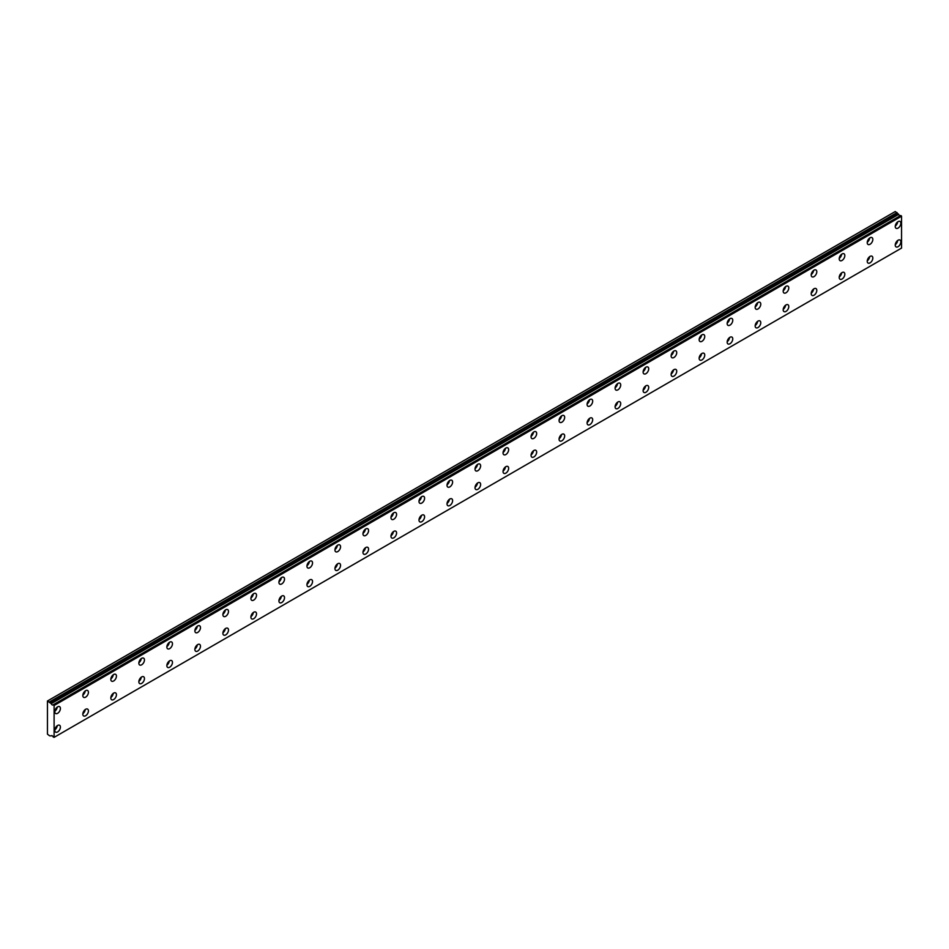 <?xml version="1.0" encoding="UTF-8"?>
<svg xmlns="http://www.w3.org/2000/svg" width="949" height="949" viewBox="0 0 949 949"><rect width="100%" height="100%" fill="white"/><g stroke="black" fill="none" stroke-linecap="round" stroke-linejoin="round"><path stroke-width="1.42" d="M51.234 735.878L51.234 735.878A1.59 0.913 60 0 1 51.424 735.7A1.59 0.913 60 0 1 53.191 737.005L54.105 737.349L54.105 705.487L53.286 704.775L900.731 215.506L53.215 704.763A1.59 0.913 60 0 1 53.002 704.965A1.59 0.913 60 0 1 52.207 704.882A1.59 0.913 60 0 1 51.234 703.648L898.679 214.379L51.234 703.648M900.186 215.767A1.59 0.913 60 0 1 899.664 215.613A1.59 0.913 60 0 1 898.679 214.379M898.051 246.704A3.962 2.289 120 0 0 900.637 243.217A3.962 2.289 120 0 0 900.032 240.038A3.962 2.289 120 0 0 898.051 240.239A3.962 2.289 120 0 0 895.465 243.727A3.962 2.289 120 0 0 896.07 246.906A3.962 2.289 120 0 0 898.051 246.704M895.275 244.64A3.962 2.289 120 0 0 897.671 240.488M870.031 262.885A3.962 2.289 120 0 0 872.617 259.385A3.962 2.289 120 0 0 872.012 256.218A3.962 2.289 120 0 0 870.031 256.408A3.962 2.289 120 0 0 867.445 259.907A3.962 2.289 120 0 0 868.05 263.075A3.962 2.289 120 0 0 870.031 262.885M867.256 260.821A3.962 2.289 120 0 0 869.664 256.657M57.604 713.328A3.962 2.289 120 0 0 60.19 709.84A3.962 2.289 120 0 0 59.585 706.661A3.962 2.289 120 0 0 57.604 706.863A3.962 2.289 120 0 0 55.018 710.35A3.962 2.289 120 0 0 55.623 713.529A3.962 2.289 120 0 0 57.604 713.328M54.828 711.264A3.962 2.289 120 0 0 57.225 707.112M85.624 697.159A3.962 2.289 120 0 0 88.21 693.672A3.962 2.289 120 0 0 87.605 690.492A3.962 2.289 120 0 0 85.624 690.682A3.962 2.289 120 0 0 83.038 694.182A3.962 2.289 120 0 0 83.642 697.349A3.962 2.289 120 0 0 85.624 697.159M82.848 695.095A3.962 2.289 120 0 0 85.244 690.931M113.631 680.979A3.962 2.289 120 0 0 116.229 677.491A3.962 2.289 120 0 0 115.612 674.312A3.962 2.289 120 0 0 113.631 674.514A3.962 2.289 120 0 0 111.045 678.001A3.962 2.289 120 0 0 111.65 681.18A3.962 2.289 120 0 0 113.631 680.979M110.855 678.915A3.962 2.289 120 0 0 113.263 674.763M141.65 664.81A3.962 2.289 120 0 0 144.236 661.323A3.962 2.289 120 0 0 143.631 658.143A3.962 2.289 120 0 0 141.65 658.345A3.962 2.289 120 0 0 139.064 661.833A3.962 2.289 120 0 0 139.669 665A3.962 2.289 120 0 0 141.65 664.81M138.874 662.746A3.962 2.289 120 0 0 141.271 658.582M169.669 648.63A3.962 2.289 120 0 0 172.255 645.142A3.962 2.289 120 0 0 171.65 641.975A3.962 2.289 120 0 0 169.669 642.165A3.962 2.289 120 0 0 167.071 645.652A3.962 2.289 120 0 0 167.688 648.831A3.962 2.289 120 0 0 169.669 648.63M166.894 646.566A3.962 2.289 120 0 0 169.29 642.414M197.677 632.461A3.962 2.289 120 0 0 200.263 628.973A3.962 2.289 120 0 0 199.658 625.794A3.962 2.289 120 0 0 197.677 625.996A3.962 2.289 120 0 0 195.091 629.484A3.962 2.289 120 0 0 195.696 632.663A3.962 2.289 120 0 0 197.677 632.461M194.901 630.397A3.962 2.289 120 0 0 197.309 626.233M225.696 616.292A3.962 2.289 120 0 0 228.282 612.793A3.962 2.289 120 0 0 227.677 609.626A3.962 2.289 120 0 0 225.696 609.816A3.962 2.289 120 0 0 223.11 613.303A3.962 2.289 120 0 0 223.715 616.482A3.962 2.289 120 0 0 225.696 616.292M222.92 614.217A3.962 2.289 120 0 0 225.316 610.065M253.703 600.112A3.962 2.289 120 0 0 256.301 596.624A3.962 2.289 120 0 0 255.684 593.445A3.962 2.289 120 0 0 253.703 593.647A3.962 2.289 120 0 0 251.117 597.135A3.962 2.289 120 0 0 251.722 600.314A3.962 2.289 120 0 0 253.703 600.112M250.927 598.048A3.962 2.289 120 0 0 253.336 593.884M281.723 583.943A3.962 2.289 120 0 0 284.309 580.444A3.962 2.289 120 0 0 283.704 577.277A3.962 2.289 120 0 0 281.723 577.466A3.962 2.289 120 0 0 279.136 580.954A3.962 2.289 120 0 0 279.741 584.133A3.962 2.289 120 0 0 281.723 583.943M278.947 581.867A3.962 2.289 120 0 0 281.343 577.716M309.742 567.763A3.962 2.289 120 0 0 312.328 564.275A3.962 2.289 120 0 0 311.723 561.096A3.962 2.289 120 0 0 309.742 561.298A3.962 2.289 120 0 0 307.156 564.785A3.962 2.289 120 0 0 307.761 567.965A3.962 2.289 120 0 0 309.742 567.763M306.966 565.699A3.962 2.289 120 0 0 309.362 561.535M337.749 551.594A3.962 2.289 120 0 0 340.347 548.095A3.962 2.289 120 0 0 339.73 544.928A3.962 2.289 120 0 0 337.749 545.117A3.962 2.289 120 0 0 335.163 548.617A3.962 2.289 120 0 0 335.768 551.784A3.962 2.289 120 0 0 337.749 551.594M334.973 549.53A3.962 2.289 120 0 0 337.381 545.367M365.768 535.414A3.962 2.289 120 0 0 368.354 531.926A3.962 2.289 120 0 0 367.749 528.747A3.962 2.289 120 0 0 365.768 528.949A3.962 2.289 120 0 0 363.182 532.436A3.962 2.289 120 0 0 363.787 535.616A3.962 2.289 120 0 0 365.768 535.414M362.993 533.35A3.962 2.289 120 0 0 365.389 529.198M393.788 519.245A3.962 2.289 120 0 0 396.374 515.746A3.962 2.289 120 0 0 395.769 512.579A3.962 2.289 120 0 0 393.788 512.768A3.962 2.289 120 0 0 391.19 516.268A3.962 2.289 120 0 0 391.807 519.435A3.962 2.289 120 0 0 393.788 519.245M391.012 517.181A3.962 2.289 120 0 0 393.408 513.018M421.795 503.065A3.962 2.289 120 0 0 424.381 499.577A3.962 2.289 120 0 0 423.776 496.398A3.962 2.289 120 0 0 421.795 496.6A3.962 2.289 120 0 0 419.209 500.087A3.962 2.289 120 0 0 419.814 503.267A3.962 2.289 120 0 0 421.795 503.065M419.019 501.001A3.962 2.289 120 0 0 421.427 496.849M449.814 486.896A3.962 2.289 120 0 0 452.4 483.397A3.962 2.289 120 0 0 451.795 480.23A3.962 2.289 120 0 0 449.814 480.419A3.962 2.289 120 0 0 447.228 483.919A3.962 2.289 120 0 0 447.833 487.086A3.962 2.289 120 0 0 449.814 486.896M447.038 484.832A3.962 2.289 120 0 0 449.435 480.668M477.822 470.716A3.962 2.289 120 0 0 480.419 467.228A3.962 2.289 120 0 0 479.803 464.049A3.962 2.289 120 0 0 477.822 464.251A3.962 2.289 120 0 0 475.235 467.738A3.962 2.289 120 0 0 475.84 470.918A3.962 2.289 120 0 0 477.822 470.716M475.046 468.652A3.962 2.289 120 0 0 477.454 464.5M505.841 454.547A3.962 2.289 120 0 0 508.427 451.06A3.962 2.289 120 0 0 507.822 447.881A3.962 2.289 120 0 0 505.841 448.07A3.962 2.289 120 0 0 503.255 451.57A3.962 2.289 120 0 0 503.86 454.737A3.962 2.289 120 0 0 505.841 454.547M503.065 452.483A3.962 2.289 120 0 0 505.461 448.319M533.86 438.367A3.962 2.289 120 0 0 536.446 434.879A3.962 2.289 120 0 0 535.841 431.7A3.962 2.289 120 0 0 533.86 431.902A3.962 2.289 120 0 0 531.274 435.389A3.962 2.289 120 0 0 531.879 438.568A3.962 2.289 120 0 0 533.86 438.367M531.084 436.303A3.962 2.289 120 0 0 533.48 432.151M561.867 422.198A3.962 2.289 120 0 0 564.453 418.711A3.962 2.289 120 0 0 563.848 415.532A3.962 2.289 120 0 0 561.867 415.721A3.962 2.289 120 0 0 559.281 419.221A3.962 2.289 120 0 0 559.886 422.388A3.962 2.289 120 0 0 561.867 422.198M559.091 420.134A3.962 2.289 120 0 0 561.5 415.97M589.887 406.018A3.962 2.289 120 0 0 592.473 402.53A3.962 2.289 120 0 0 591.868 399.351A3.962 2.289 120 0 0 589.887 399.553A3.962 2.289 120 0 0 587.301 403.04A3.962 2.289 120 0 0 587.906 406.219A3.962 2.289 120 0 0 589.887 406.018M587.111 403.954A3.962 2.289 120 0 0 589.507 399.802M617.906 389.849A3.962 2.289 120 0 0 620.492 386.362A3.962 2.289 120 0 0 619.887 383.182A3.962 2.289 120 0 0 617.906 383.384A3.962 2.289 120 0 0 615.308 386.872A3.962 2.289 120 0 0 615.925 390.039A3.962 2.289 120 0 0 617.906 389.849M615.13 387.785A3.962 2.289 120 0 0 617.526 383.621M645.913 373.669A3.962 2.289 120 0 0 648.499 370.181A3.962 2.289 120 0 0 647.894 367.014A3.962 2.289 120 0 0 645.913 367.204A3.962 2.289 120 0 0 643.327 370.691A3.962 2.289 120 0 0 643.932 373.87A3.962 2.289 120 0 0 645.913 373.669M643.137 371.605A3.962 2.289 120 0 0 645.545 367.453M673.932 357.5A3.962 2.289 120 0 0 676.518 354.013A3.962 2.289 120 0 0 675.913 350.833A3.962 2.289 120 0 0 673.932 351.035A3.962 2.289 120 0 0 671.346 354.523A3.962 2.289 120 0 0 671.951 357.702A3.962 2.289 120 0 0 673.932 357.5M671.157 355.436A3.962 2.289 120 0 0 673.553 351.272M701.94 341.332A3.962 2.289 120 0 0 704.538 337.832A3.962 2.289 120 0 0 703.921 334.665A3.962 2.289 120 0 0 701.94 334.855A3.962 2.289 120 0 0 699.354 338.342A3.962 2.289 120 0 0 699.959 341.521A3.962 2.289 120 0 0 701.94 341.332M699.164 339.256A3.962 2.289 120 0 0 701.572 335.104M729.959 325.151A3.962 2.289 120 0 0 732.545 321.664A3.962 2.289 120 0 0 731.94 318.484A3.962 2.289 120 0 0 729.959 318.686A3.962 2.289 120 0 0 727.373 322.174A3.962 2.289 120 0 0 727.978 325.353A3.962 2.289 120 0 0 729.959 325.151M727.183 323.087A3.962 2.289 120 0 0 729.579 318.923M757.978 308.983A3.962 2.289 120 0 0 760.564 305.483A3.962 2.289 120 0 0 759.959 302.316A3.962 2.289 120 0 0 757.978 302.506A3.962 2.289 120 0 0 755.38 305.993A3.962 2.289 120 0 0 755.997 309.172A3.962 2.289 120 0 0 757.978 308.983M755.202 306.907A3.962 2.289 120 0 0 757.599 302.755M785.986 292.802A3.962 2.289 120 0 0 788.572 289.315A3.962 2.289 120 0 0 787.967 286.135A3.962 2.289 120 0 0 785.986 286.337A3.962 2.289 120 0 0 783.399 289.825A3.962 2.289 120 0 0 784.004 293.004A3.962 2.289 120 0 0 785.986 292.802M783.21 290.738A3.962 2.289 120 0 0 785.618 286.574M814.005 276.633A3.962 2.289 120 0 0 816.591 273.134A3.962 2.289 120 0 0 815.986 269.967A3.962 2.289 120 0 0 814.005 270.157A3.962 2.289 120 0 0 811.419 273.656A3.962 2.289 120 0 0 812.024 276.823A3.962 2.289 120 0 0 814.005 276.633M811.229 274.569A3.962 2.289 120 0 0 813.625 270.406M842.024 279.053A3.962 2.289 120 0 0 844.61 275.566A3.962 2.289 120 0 0 844.005 272.387A3.962 2.289 120 0 0 842.024 272.588A3.962 2.289 120 0 0 839.426 276.076A3.962 2.289 120 0 0 840.043 279.255A3.962 2.289 120 0 0 842.024 279.053M839.248 276.989A3.962 2.289 120 0 0 841.644 272.838M814.005 295.234A3.962 2.289 120 0 0 816.591 291.734A3.962 2.289 120 0 0 815.986 288.567A3.962 2.289 120 0 0 814.005 288.757A3.962 2.289 120 0 0 811.419 292.256A3.962 2.289 120 0 0 812.024 295.424A3.962 2.289 120 0 0 814.005 295.234M811.229 293.17A3.962 2.289 120 0 0 813.625 289.006M785.986 311.402A3.962 2.289 120 0 0 788.572 307.915A3.962 2.289 120 0 0 787.967 304.736A3.962 2.289 120 0 0 785.986 304.937A3.962 2.289 120 0 0 783.399 308.425A3.962 2.289 120 0 0 784.004 311.604A3.962 2.289 120 0 0 785.986 311.402M783.21 309.338A3.962 2.289 120 0 0 785.618 305.175M757.978 327.583A3.962 2.289 120 0 0 760.564 324.084A3.962 2.289 120 0 0 759.959 320.916A3.962 2.289 120 0 0 757.978 321.106A3.962 2.289 120 0 0 755.38 324.605A3.962 2.289 120 0 0 755.997 327.773A3.962 2.289 120 0 0 757.978 327.583M755.202 325.507A3.962 2.289 120 0 0 757.599 321.355M729.959 343.752A3.962 2.289 120 0 0 732.545 340.264A3.962 2.289 120 0 0 731.94 337.085A3.962 2.289 120 0 0 729.959 337.286A3.962 2.289 120 0 0 727.373 340.774A3.962 2.289 120 0 0 727.978 343.953A3.962 2.289 120 0 0 729.959 343.752M727.183 341.687A3.962 2.289 120 0 0 729.579 337.524M701.94 359.932A3.962 2.289 120 0 0 704.538 356.433A3.962 2.289 120 0 0 703.921 353.265A3.962 2.289 120 0 0 701.94 353.455A3.962 2.289 120 0 0 699.354 356.943A3.962 2.289 120 0 0 699.959 360.122A3.962 2.289 120 0 0 701.94 359.932M699.164 357.856A3.962 2.289 120 0 0 701.572 353.704M673.932 376.101A3.962 2.289 120 0 0 676.518 372.613A3.962 2.289 120 0 0 675.913 369.434A3.962 2.289 120 0 0 673.932 369.636A3.962 2.289 120 0 0 671.346 373.123A3.962 2.289 120 0 0 671.951 376.302A3.962 2.289 120 0 0 673.932 376.101M671.157 374.036A3.962 2.289 120 0 0 673.553 369.873M645.913 392.269A3.962 2.289 120 0 0 648.499 388.782A3.962 2.289 120 0 0 647.894 385.614A3.962 2.289 120 0 0 645.913 385.804A3.962 2.289 120 0 0 643.327 389.292A3.962 2.289 120 0 0 643.932 392.471A3.962 2.289 120 0 0 645.913 392.269M643.137 390.205A3.962 2.289 120 0 0 645.545 386.053M617.906 408.45A3.962 2.289 120 0 0 620.492 404.962A3.962 2.289 120 0 0 619.887 401.783A3.962 2.289 120 0 0 617.906 401.985A3.962 2.289 120 0 0 615.308 405.472A3.962 2.289 120 0 0 615.925 408.639A3.962 2.289 120 0 0 617.906 408.45M615.13 406.386A3.962 2.289 120 0 0 617.526 402.222M589.887 424.618A3.962 2.289 120 0 0 592.473 421.131A3.962 2.289 120 0 0 591.868 417.951A3.962 2.289 120 0 0 589.887 418.153A3.962 2.289 120 0 0 587.301 421.641A3.962 2.289 120 0 0 587.906 424.82A3.962 2.289 120 0 0 589.887 424.618M587.111 422.554A3.962 2.289 120 0 0 589.507 418.402M561.867 440.799A3.962 2.289 120 0 0 564.453 437.311A3.962 2.289 120 0 0 563.848 434.132A3.962 2.289 120 0 0 561.867 434.322A3.962 2.289 120 0 0 559.281 437.821A3.962 2.289 120 0 0 559.886 440.988A3.962 2.289 120 0 0 561.867 440.799M559.091 438.735A3.962 2.289 120 0 0 561.5 434.571M533.86 456.967A3.962 2.289 120 0 0 536.446 453.48A3.962 2.289 120 0 0 535.841 450.301A3.962 2.289 120 0 0 533.86 450.502A3.962 2.289 120 0 0 531.274 453.99A3.962 2.289 120 0 0 531.879 457.169A3.962 2.289 120 0 0 533.86 456.967M531.084 454.903A3.962 2.289 120 0 0 533.48 450.751M505.841 473.148A3.962 2.289 120 0 0 508.427 469.66A3.962 2.289 120 0 0 507.822 466.481A3.962 2.289 120 0 0 505.841 466.671A3.962 2.289 120 0 0 503.255 470.17A3.962 2.289 120 0 0 503.86 473.337A3.962 2.289 120 0 0 505.841 473.148M503.065 471.084A3.962 2.289 120 0 0 505.461 466.92M477.822 489.316A3.962 2.289 120 0 0 480.419 485.829A3.962 2.289 120 0 0 479.803 482.65A3.962 2.289 120 0 0 477.822 482.851A3.962 2.289 120 0 0 475.235 486.339A3.962 2.289 120 0 0 475.84 489.518A3.962 2.289 120 0 0 477.822 489.316M475.046 487.252A3.962 2.289 120 0 0 477.454 483.1M449.814 505.497A3.962 2.289 120 0 0 452.4 501.997A3.962 2.289 120 0 0 451.795 498.83A3.962 2.289 120 0 0 449.814 499.02A3.962 2.289 120 0 0 447.228 502.519A3.962 2.289 120 0 0 447.833 505.687A3.962 2.289 120 0 0 449.814 505.497M447.038 503.433A3.962 2.289 120 0 0 449.435 499.269M421.795 521.665A3.962 2.289 120 0 0 424.381 518.178A3.962 2.289 120 0 0 423.776 514.999A3.962 2.289 120 0 0 421.795 515.2A3.962 2.289 120 0 0 419.209 518.688A3.962 2.289 120 0 0 419.814 521.867A3.962 2.289 120 0 0 421.795 521.665M419.019 519.601A3.962 2.289 120 0 0 421.427 515.449M169.669 667.23A3.962 2.289 120 0 0 172.255 663.742A3.962 2.289 120 0 0 171.65 660.575A3.962 2.289 120 0 0 169.669 660.765A3.962 2.289 120 0 0 167.071 664.253A3.962 2.289 120 0 0 167.688 667.432A3.962 2.289 120 0 0 169.669 667.23M166.894 665.166A3.962 2.289 120 0 0 169.29 661.014M141.65 683.41A3.962 2.289 120 0 0 144.236 679.923A3.962 2.289 120 0 0 143.631 676.744A3.962 2.289 120 0 0 141.65 676.945A3.962 2.289 120 0 0 139.064 680.433A3.962 2.289 120 0 0 139.669 683.6A3.962 2.289 120 0 0 141.65 683.41M138.874 681.346A3.962 2.289 120 0 0 141.271 677.183M113.631 699.579A3.962 2.289 120 0 0 116.229 696.091A3.962 2.289 120 0 0 115.612 692.912A3.962 2.289 120 0 0 113.631 693.114A3.962 2.289 120 0 0 111.045 696.602A3.962 2.289 120 0 0 111.65 699.781A3.962 2.289 120 0 0 113.631 699.579M110.855 697.515A3.962 2.289 120 0 0 113.263 693.363M85.624 715.76A3.962 2.289 120 0 0 88.21 712.272A3.962 2.289 120 0 0 87.605 709.093A3.962 2.289 120 0 0 85.624 709.283A3.962 2.289 120 0 0 83.038 712.782A3.962 2.289 120 0 0 83.642 715.949A3.962 2.289 120 0 0 85.624 715.76M82.848 713.695A3.962 2.289 120 0 0 85.244 709.532M842.024 260.453A3.962 2.289 120 0 0 844.61 256.965A3.962 2.289 120 0 0 844.005 253.786A3.962 2.289 120 0 0 842.024 253.988A3.962 2.289 120 0 0 839.426 257.476A3.962 2.289 120 0 0 840.043 260.655A3.962 2.289 120 0 0 842.024 260.453M839.248 258.389A3.962 2.289 120 0 0 841.644 254.225M870.031 244.284A3.962 2.289 120 0 0 872.617 240.785A3.962 2.289 120 0 0 872.012 237.618A3.962 2.289 120 0 0 870.031 237.808A3.962 2.289 120 0 0 867.445 241.307A3.962 2.289 120 0 0 868.05 244.474A3.962 2.289 120 0 0 870.031 244.284M867.256 242.22A3.962 2.289 120 0 0 869.664 238.057M898.051 228.104A3.962 2.289 120 0 0 900.637 224.616A3.962 2.289 120 0 0 900.032 221.437A3.962 2.289 120 0 0 898.051 221.639A3.962 2.289 120 0 0 895.465 225.127A3.962 2.289 120 0 0 896.07 228.306A3.962 2.289 120 0 0 898.051 228.104M895.275 226.04A3.962 2.289 120 0 0 897.671 221.888M57.604 731.928A3.962 2.289 120 0 0 60.19 728.441A3.962 2.289 120 0 0 59.585 725.261A3.962 2.289 120 0 0 57.604 725.463A3.962 2.289 120 0 0 55.018 728.951A3.962 2.289 120 0 0 55.623 732.13A3.962 2.289 120 0 0 57.604 731.928M54.828 729.864A3.962 2.289 120 0 0 57.225 725.712M197.677 651.061A3.962 2.289 120 0 0 200.263 647.574A3.962 2.289 120 0 0 199.658 644.395A3.962 2.289 120 0 0 197.677 644.596A3.962 2.289 120 0 0 195.091 648.084A3.962 2.289 120 0 0 195.696 651.263A3.962 2.289 120 0 0 197.677 651.061M194.901 648.997A3.962 2.289 120 0 0 197.309 644.834M225.696 634.893A3.962 2.289 120 0 0 228.282 631.393A3.962 2.289 120 0 0 227.677 628.226A3.962 2.289 120 0 0 225.696 628.416A3.962 2.289 120 0 0 223.11 631.904A3.962 2.289 120 0 0 223.715 635.083A3.962 2.289 120 0 0 225.696 634.893M222.92 632.817A3.962 2.289 120 0 0 225.316 628.665M253.703 618.712A3.962 2.289 120 0 0 256.301 615.225A3.962 2.289 120 0 0 255.684 612.046A3.962 2.289 120 0 0 253.703 612.247A3.962 2.289 120 0 0 251.117 615.735A3.962 2.289 120 0 0 251.722 618.914A3.962 2.289 120 0 0 253.703 618.712M250.927 616.648A3.962 2.289 120 0 0 253.336 612.485M281.723 602.544A3.962 2.289 120 0 0 284.309 599.044A3.962 2.289 120 0 0 283.704 595.877A3.962 2.289 120 0 0 281.723 596.067A3.962 2.289 120 0 0 279.136 599.566A3.962 2.289 120 0 0 279.741 602.734A3.962 2.289 120 0 0 281.723 602.544M278.947 600.468A3.962 2.289 120 0 0 281.343 596.316M309.742 586.363A3.962 2.289 120 0 0 312.328 582.876A3.962 2.289 120 0 0 311.723 579.697A3.962 2.289 120 0 0 309.742 579.898A3.962 2.289 120 0 0 307.156 583.386A3.962 2.289 120 0 0 307.761 586.565A3.962 2.289 120 0 0 309.742 586.363M306.966 584.299A3.962 2.289 120 0 0 309.362 580.136M337.749 570.195A3.962 2.289 120 0 0 340.347 566.695A3.962 2.289 120 0 0 339.73 563.528A3.962 2.289 120 0 0 337.749 563.718A3.962 2.289 120 0 0 335.163 567.217A3.962 2.289 120 0 0 335.768 570.385A3.962 2.289 120 0 0 337.749 570.195M334.973 568.131A3.962 2.289 120 0 0 337.381 563.967M365.768 554.014A3.962 2.289 120 0 0 368.354 550.527A3.962 2.289 120 0 0 367.749 547.348A3.962 2.289 120 0 0 365.768 547.549A3.962 2.289 120 0 0 363.182 551.037A3.962 2.289 120 0 0 363.787 554.216A3.962 2.289 120 0 0 365.768 554.014M362.993 551.95A3.962 2.289 120 0 0 365.389 547.798M393.788 537.846A3.962 2.289 120 0 0 396.374 534.346A3.962 2.289 120 0 0 395.769 531.179A3.962 2.289 120 0 0 393.788 531.369A3.962 2.289 120 0 0 391.19 534.868A3.962 2.289 120 0 0 391.807 538.036A3.962 2.289 120 0 0 393.788 537.846M391.012 535.782A3.962 2.289 120 0 0 393.408 531.618M51.139 703.529L47.45 701.003L47.45 734.158L49.621 735.819L51.21 735.89M47.806 700.801L895.251 211.532L898.584 214.26M900.731 215.506L901.55 216.218L901.55 248.08L54.105 737.349M900.66 215.494L53.286 704.775M54.105 705.487L901.55 216.218M897.066 212.576L49.621 701.845M53.891 705.119L901.336 215.85M897.766 213.798L50.321 703.067"/></g></svg>
